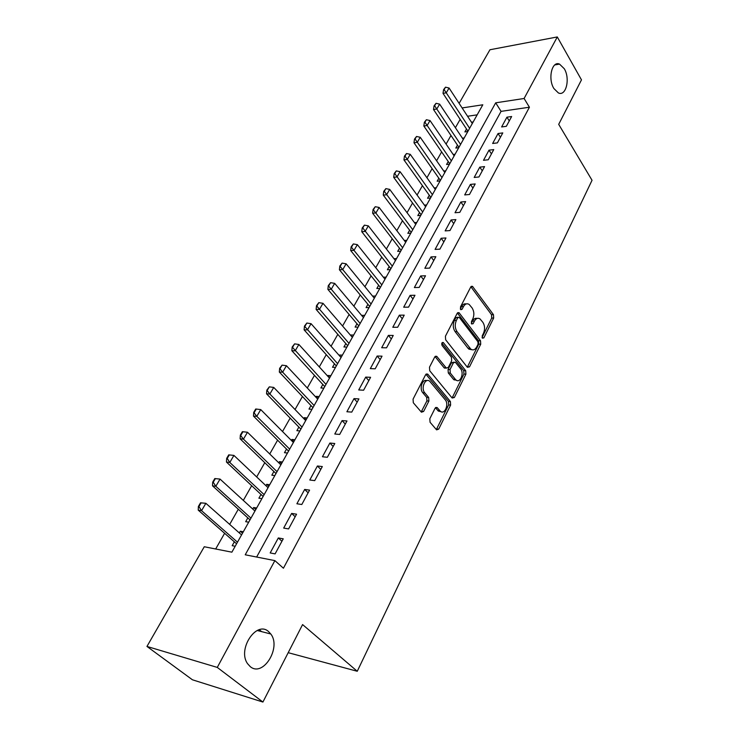 <?xml version="1.0" encoding="UTF-8"?>
<svg xmlns="http://www.w3.org/2000/svg" width="739" height="739" viewBox="0 0 739 739"><rect width="100%" height="100%" fill="white"/><g stroke="black" fill="none" stroke-linecap="round" stroke-linejoin="round"><path stroke-width="1.11" d="M482.382 338.157L483.842 337.889L493.661 318.047L493.458 314.675L472.47 286.335L470.743 287L460.443 307.018L460.85 309.706L462.124 309.225L463.464 306.611C465.062 303.858 466.965 303.129 469.163 304.431L472.101 307.951C474.179 311.331 474.41 314.999 472.784 318.962L471.464 321.557L471.621 323.968L473.108 323.719L474.42 321.123C475.99 318.352 477.865 317.613 480.027 318.906L482.863 322.306C484.895 325.622 485.117 329.252 483.528 333.187L482.244 335.774L482.382 338.157M268.599 631.623C256.572 620.16 237.053 649.313 247.593 663.714L250.225 666.606C263.038 677.645 281.596 647.549 270.779 633.988L268.599 631.623M564.282 68.736L559.543 64.108C551.959 60.515 547.664 78.768 553.89 88.532L558.388 92.938C566.065 96.698 570.406 78.62 564.282 68.736M429.821 418.708L430.061 422.274L436.601 429.867L438.717 429.1L450.624 405.037L450.402 401.545L427.899 374.322L425.581 374.802L413.064 399.134L413.304 402.755L421.433 412.196L423.613 411.457L428.897 401.018L428.657 397.453L424.786 392.843C420.556 388.271 425.378 377.213 429.775 381.306L445.22 399.808C449.303 404.27 444.592 415.235 440.296 411.189L437.137 407.558L435.049 408.307L429.821 418.708M459.122 103.368L489.948 49.753L557.289 36.95L581.473 79.867L558.702 124.346L592.041 180.279L357.26 671.271L302.584 624.584L262.918 702.05L217.275 667.419L146.959 646.44L204.269 546.749L231.88 552.172L482.807 104.79L462.115 107.94M557.289 36.95L524.099 98.49L495.693 102.823L245.228 554.795L274.871 560.615L217.275 667.419M274.871 560.615L283.425 568.217L529.42 107.229L524.099 98.49M467.381 367.292L469.514 366.84L480.729 344.18L480.516 340.781L459.021 312.68L457.182 313.364L445.414 336.236L445.645 339.764L467.381 367.292M465.903 374.156L454.356 397.499L452.148 398.025L429.728 370.766L429.488 367.191L434.717 357.029L436.74 356.327L446.347 368.105L448.324 367.385L451.668 360.761L451.446 357.26L442.088 345.501C441.405 343.432 441.811 342.443 443.298 342.526L465.69 370.701L465.903 374.156L463.944 374.082L452.388 397.397L454.356 397.499M239.344 532.948L240.314 531.221L242.531 533.179M234.392 541.752L232.185 545.687L235.196 546.26M252.775 509.06L253.643 507.527L255.805 509.513M247.861 517.808L245.681 521.679L248.692 522.187M265.92 485.689L266.677 484.341L268.793 486.345M261.033 494.382L258.89 498.197L261.902 498.631M278.788 462.817L279.444 461.653L281.513 463.676M273.929 471.445L271.823 475.205L274.834 475.583M291.378 440.435L291.942 439.437L293.965 441.479M286.556 449.007L284.469 452.702L287.489 453.025M303.701 418.514L304.172 417.683L306.158 419.743M298.916 427.031L296.866 430.68L299.877 430.939M315.775 397.046L316.153 396.372L318.093 398.45M311.017 405.508L308.994 409.101L312.006 409.314M327.599 376.022L327.894 375.504L329.797 377.592M322.869 384.428L320.874 387.975L323.885 388.132M339.183 355.431L341.261 357.159M334.49 363.773L332.522 367.274L335.524 367.375M350.535 335.247L352.494 337.123M345.87 343.533L343.931 346.988L346.933 347.044M361.657 315.461L363.505 317.493M357.02 323.7L355.108 327.1L358.11 327.118M367.957 304.256L366.073 307.609L369.066 307.581M378.682 285.189L376.825 288.506L379.809 288.422M389.204 266.493L387.365 269.763L390.34 269.643M399.513 248.147L397.702 251.371L400.677 251.223M409.637 230.152L407.845 233.339L410.81 233.145M419.567 212.499L417.794 215.64L420.759 215.409M429.313 195.17L427.567 198.274L430.523 198.006M438.874 178.164L437.155 181.231L440.102 180.926M448.268 161.462L446.568 164.492L449.506 164.16M457.487 145.066L455.806 148.059L458.743 147.689M506.344 126.314L511.647 116.522L506.926 117.187L501.624 126.951L506.344 126.314M497.384 142.886L502.788 132.909L498.049 133.528L492.645 143.477L497.384 142.886M488.257 159.763L493.754 149.601L489.006 150.165L483.5 160.298L488.257 159.763M478.955 176.963L484.562 166.608L479.796 167.125L474.189 177.452L478.955 176.963M469.477 194.496L475.186 183.937L470.41 184.399L464.692 194.92L469.477 194.496M459.815 212.361L465.635 201.599L460.84 202.006L455.012 212.73L459.815 212.361M449.959 230.577L455.889 219.603L451.095 219.954L445.146 230.891L449.959 230.577M439.908 249.154L445.959 237.967L441.146 238.254L435.086 249.403L439.908 249.154M429.664 268.1L435.834 256.692L431.013 256.913L424.833 268.294L429.664 268.1M419.207 287.425L425.507 275.786L420.667 275.952L414.367 287.554L419.207 287.425M408.547 307.147L414.967 295.267L410.117 295.36L403.688 307.202L408.547 307.147M397.656 327.275L404.215 315.147L399.356 315.174L392.797 327.257L397.656 327.275M386.543 347.82L393.24 335.441L388.372 335.395L381.675 347.727L386.543 347.82M375.2 368.798L382.035 356.161L377.158 356.032L370.322 368.622L375.2 368.798M363.616 390.21L370.599 377.306L365.713 377.102L358.729 389.961L363.616 390.21M351.782 412.094L358.914 398.912L354.018 398.617L346.887 411.752L351.782 412.094M339.691 434.44L346.979 420.971L342.074 420.602L334.785 434.015L339.691 434.44M327.34 457.284L334.785 443.52L329.88 443.049L322.435 456.757L327.34 457.284M314.712 480.627L322.324 466.558L317.41 465.995L309.798 480.008L314.712 480.627M301.808 504.497L309.586 490.114L304.671 489.449L296.884 503.776L301.808 504.497M288.607 528.912L296.561 514.196L291.637 513.429L283.684 528.08L288.607 528.912M529.42 107.229L501.07 111.367L256.645 557.03M278.317 537.955L270.178 552.938L275.102 553.88L283.24 538.823L278.317 537.955L281.928 541.244M460.175 119.33L455.4 127.718M451.002 135.449L446.088 144.087M441.654 151.874L436.601 160.76M432.139 168.594L426.93 177.748M422.449 185.628L417.082 195.05M412.565 202.985L407.05 212.693M402.506 220.675L396.815 230.67M392.243 238.706L386.386 248.997M381.786 257.089L375.754 267.675M371.117 275.823L364.909 286.741M360.244 294.935L353.852 306.177M349.15 314.435L342.563 326.01M337.834 334.324L331.044 346.249M326.287 354.618L319.294 366.904M314.5 375.329L307.295 387.993M302.463 396.473L295.037 409.526M290.178 418.071L282.529 431.521M277.633 440.121L269.744 453.986M264.811 462.651L256.673 476.941M251.713 485.662L243.325 500.405M238.327 509.189L229.681 524.394M224.647 533.235L215.677 548.985M477.163 114.85L467.565 116.254M466.54 128.965L464.886 131.921L467.815 131.524M471.454 122.203L473.172 121.963M462.392 138.193L464.203 137.953M453.164 154.469L455.067 154.239M443.76 171.042L445.765 170.829M434.181 187.928L436.287 187.724M424.408 205.119L426.634 204.934M414.45 222.633L416.805 222.467M404.298 240.48L406.783 240.332M393.942 258.668L396.566 258.548M383.375 277.208L386.155 277.116M372.585 296.099L375.532 296.043M361.713 315.359L364.706 315.35M350.665 335.007L353.667 335.035M339.395 355.053L342.397 355.126M327.894 375.504L330.896 375.634M316.153 396.372L319.165 396.557M304.172 417.683L307.184 417.914M291.942 439.437L294.953 439.723M279.444 461.653L282.455 461.995M266.677 484.341L269.698 484.747M253.643 507.527L256.655 507.998M240.314 531.221L243.334 531.757M288.192 652.685L357.26 671.271M262.918 702.05L192.426 679.788L146.959 646.44M259.315 629.73L261.652 631.642M501.07 111.367L495.693 102.823M506.926 117.187L509.273 120.919M498.049 133.528L500.432 137.242M489.006 150.165L491.444 153.878M479.796 167.125L482.271 170.82M470.41 184.399L472.932 188.094M460.84 202.006L463.418 205.691M451.095 219.954L453.718 223.621M441.146 238.254L443.825 241.912M431.013 256.913L433.747 260.553M420.667 275.952L423.456 279.573M410.117 295.36L412.962 298.972M399.356 315.174L402.265 318.758M388.372 335.395L391.337 338.961M377.158 356.032L380.188 359.57M365.713 377.102L368.807 380.622M354.018 398.617L357.186 402.108M342.074 420.602L345.307 424.066M329.88 443.049L333.178 446.485M317.41 465.995L320.791 469.404M304.671 489.449L308.117 492.821M291.637 513.429L295.175 516.764M477.135 318.426C475.279 317.918 473.717 318.814 472.461 321.123L474.42 321.123M471.325 323.359L472.461 321.123M466.189 303.951C464.323 303.47 462.762 304.366 461.496 306.639L463.464 306.611M460.323 308.911L461.496 306.639M482.077 337.483L491.712 318.047L491.509 314.685L470.891 286.75M467.297 367.191L478.77 344.152L478.567 340.753L457.395 313.031M478.078 344.171L477.93 341.778L459.316 317.437L457.783 317.678L456.36 320.467C454.679 324.513 454.91 328.236 457.062 331.645L470.882 349.187C473.126 350.582 475.075 349.833 476.71 346.933L478.078 344.171M458.171 317.207L455.815 317.687L457.783 317.678M471.861 349.723L468.923 349.15L467.963 348.189L455.095 331.626C452.942 328.227 452.702 324.513 454.383 320.467L455.815 317.687M452.046 397.905L452.388 397.397M435.04 356.558L444.111 367.782L445.996 367.846M441.876 343.136L463.722 370.636L465.69 370.701M455.344 379.31L455.991 379.966C460.175 383.689 464.471 373.167 460.6 368.761L455.307 362.175L453.376 362.895L450.042 369.518L450.263 373.019L455.344 379.31L453.376 379.227L456.739 380.419M453.995 362.138L451.409 362.84L453.376 362.895M453.376 379.227L448.296 372.946L448.065 369.454L451.409 362.84M463.944 374.082L463.722 370.636M441.118 411.715L438.319 411.06L435.437 407.725M426.874 380.659C422.486 378.497 419.022 388.705 422.8 392.742L424.786 392.843M421.193 411.946L426.911 400.907L426.68 397.342L422.8 392.742M436.324 429.562L448.656 404.917L448.434 401.425L425.941 374.276M472.304 123.505L449.081 88.024L446.264 92.828L443.012 93.363L467.981 131.228M444.111 89.576L445.525 87.174L443.576 89.668L444.111 89.576L469.625 128.29M449.081 88.024L445.525 87.174M443.576 89.668L443.012 93.363M463.307 139.551L439.64 104.134L436.777 109.03L433.516 109.529L458.947 147.32M434.606 105.742L436.047 103.303L434.061 105.834L434.606 105.742L460.573 144.428M439.64 104.134L436.047 103.303M434.061 105.834L433.516 109.529M454.143 155.901L430.024 120.549L427.105 125.538L423.835 126.009L449.755 163.716M424.916 122.221L426.385 119.727L424.371 122.295L424.916 122.221L451.353 160.862M430.024 120.549L426.385 119.727M424.371 122.295L423.835 126.009M444.804 172.538L420.232 137.278L417.258 142.359L413.979 142.784L440.389 180.408M415.05 139.006L416.547 136.466L414.505 139.08L415.05 139.006L441.968 177.591M420.232 137.278L416.547 136.466M414.505 139.08L413.979 142.784M435.299 189.498L410.247 154.322L407.217 159.495L403.937 159.892L430.855 197.415M404.99 156.114L406.515 153.518L404.445 156.178L404.99 156.114L432.407 194.643M410.247 154.322L406.515 153.518M404.445 156.178L403.937 159.892M425.609 206.763L400.076 171.688L396.991 176.963L393.693 177.323L421.138 214.735M394.737 173.545L396.289 170.912L394.192 173.61L394.737 173.545L422.671 212.01M400.076 171.688L396.289 170.912M394.192 173.61L393.693 177.323M415.743 224.36L389.702 189.396L386.552 194.782L383.255 195.096L411.235 232.388M384.289 191.318L385.869 188.63L383.735 191.373L384.289 191.318L412.741 229.709M389.702 189.396L385.869 188.63M383.735 191.373L383.255 195.096M405.683 242.3L379.135 207.456L375.92 212.943L372.613 213.211L401.148 250.373M373.629 209.442L375.246 206.708L373.084 209.488L402.626 247.741M379.135 207.456L375.246 206.708M373.084 209.488L372.613 213.211M395.43 260.581L368.345 225.866L365.075 231.464L361.768 231.695L390.866 268.71M362.766 227.926L364.41 225.136L362.212 227.972L362.766 227.926L392.317 266.132M368.345 225.866L364.41 225.136M362.212 227.972L361.768 231.695M384.973 279.213L357.353 244.646L354.009 250.355L350.692 250.539L380.382 287.397M351.681 246.78L353.353 243.935L351.127 246.817L381.795 284.875M357.353 244.646L353.353 243.935M351.127 246.817L350.692 250.539M374.313 298.214L346.129 263.805L342.72 269.633L339.404 269.763L369.694 306.454M340.365 266.022L342.074 263.112L339.811 266.049L371.08 303.988M346.129 263.805L342.074 263.112M339.811 266.049L339.404 269.763M363.449 317.594L334.675 283.36L331.201 289.3L327.876 289.383L358.794 325.89M328.827 285.651L330.573 282.677L328.273 285.67L360.142 323.488M334.675 283.36L330.573 282.677M328.273 285.67L327.876 289.383M352.355 337.363L322.989 303.313L319.442 309.382L316.116 309.41L347.672 345.713M317.04 305.687L318.823 302.657L316.486 305.697L348.993 343.376M322.989 303.313L318.823 302.657M316.486 305.697L316.116 309.41M341.048 357.537L311.064 323.682L307.433 329.88L304.108 329.853L336.328 365.934M305.013 326.139L306.833 323.045L304.459 326.139L337.603 363.662M311.064 323.682L306.833 323.045M304.459 326.139L304.108 329.853M329.502 378.119L298.879 344.485L295.175 350.803L291.85 350.729L324.754 386.58M292.736 347.025L294.593 343.866L292.182 347.016L325.991 384.372M298.879 344.485L294.593 343.866M292.182 347.016L291.85 350.729M317.715 399.125L286.436 365.722L282.658 372.179L279.324 372.05L312.939 407.642M280.192 368.364L282.086 365.131L279.638 368.345L282.658 372.179L314.14 405.517M286.436 365.722L282.086 365.131M279.638 368.345L279.324 372.05M305.687 420.574L273.735 387.421L269.864 394.016L266.539 393.822L300.875 429.147M267.379 390.155L269.319 386.857L266.825 390.127L269.864 394.016L302.029 427.096M273.735 387.421L269.319 386.857M266.825 390.127L266.539 393.822M293.401 442.476L260.747 409.591L256.803 416.334L253.468 416.075L288.561 451.113M254.281 412.427L256.267 409.055L255.712 409.009L253.726 412.38L256.803 416.334L289.67 449.136M260.747 409.591L256.267 409.055M253.726 412.38L253.468 416.075M280.857 464.84L247.482 432.25L243.445 439.142L240.11 438.809L275.98 473.533M240.905 435.179L242.928 431.733L242.374 431.687L240.351 435.123L243.445 439.142L277.042 471.648M247.482 432.25L242.928 431.733M240.351 435.123L240.11 438.809M228.739 454.864L226.67 458.383L227.224 458.448L229.293 454.919L228.739 454.864L233.921 455.409L229.792 462.457L226.457 462.051L263.13 496.451M227.224 458.448L229.792 462.457L264.146 494.65M268.045 487.694L233.921 455.409L229.293 454.919M226.67 458.383L226.457 462.051M214.8 478.558L212.684 482.161L213.238 482.234L215.354 478.632L214.8 478.558L220.046 479.084L215.825 486.29L212.499 485.819L250.004 519.859M213.238 482.234L215.825 486.29L250.955 518.15M254.946 511.046L220.046 479.084L215.354 478.632M212.684 482.161L212.499 485.819M200.537 502.797L198.375 506.483L198.93 506.566L201.091 502.88L200.537 502.797L205.867 503.305L201.544 510.677L198.228 510.132L236.582 543.784M198.93 506.566L201.544 510.677L237.487 542.177M241.561 534.916L205.867 503.305L201.091 502.88M198.375 506.483L198.228 510.132M482.216 337.871L483.842 337.889M460.462 309.244L462.124 309.225M471.464 323.719L473.108 323.719M470.909 286.778L472.877 286.723M491.509 314.685L493.458 314.675M491.712 318.047L493.661 318.047M457.404 313.04L459.372 313.031M478.567 340.753L480.516 340.781M478.77 344.152L480.729 344.18M467.556 366.784L469.514 366.84M454.383 320.467L456.36 320.467M455.095 331.626L457.062 331.645M467.963 348.189L469.921 348.226M435.049 356.54L437.008 356.595M444.111 367.782L446.088 367.846M442.125 342.711L443.502 342.739M448.065 369.454L450.042 369.518M448.296 372.946L450.263 373.019M435.53 407.632L437.331 407.743M437.821 410.551L439.797 410.681M426.68 397.342L428.657 397.453M426.911 400.907L428.897 401.018M421.627 411.327L423.613 411.457M425.969 374.248L427.899 374.322M448.434 401.425L450.402 401.545M448.656 404.917L450.624 405.037M436.74 428.953L438.717 429.1M467.732 130.766L468.277 130.692M458.697 146.867L459.242 146.793M449.497 163.254L450.051 163.19M440.13 179.947L440.684 179.891M430.588 196.953L431.142 196.907M420.87 214.273L421.424 214.236M410.967 231.926L411.521 231.889M400.871 249.911L401.425 249.884M390.58 268.248L391.134 268.229M380.095 286.935L380.65 286.926M369.398 305.992L369.953 305.992M358.498 325.428L359.052 325.437M347.367 345.261L347.93 345.27M336.014 365.482L336.578 365.5M324.439 386.127L324.994 386.155M312.615 407.189L313.17 407.235M300.542 428.703L301.106 428.749M288.219 450.661L288.783 450.716M275.638 473.089L276.192 473.163M262.779 496.008L263.333 496.081M249.634 519.415L250.198 519.508M236.212 543.341L236.766 543.451M554.777 64.93L559.543 64.108M257.218 630.496L270.779 633.988M471.26 286.363L472.47 286.335M457.727 312.689L459.021 312.68M468.923 349.15L470.882 349.187M435.326 356.29L436.74 356.327M444.37 368.04L446.347 368.105M442.338 342.517L443.298 342.526M454.023 379.883L455.991 379.966M435.742 407.466L437.137 407.558M438.319 411.06L440.296 411.189M426.218 374.026L427.669 374.091M275.684 473.136L276.174 473.2"/></g></svg>
